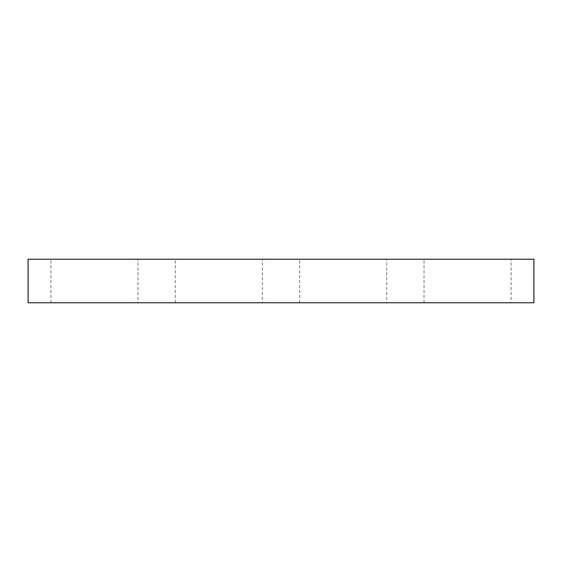 <?xml version="1.0" encoding="UTF-8"?>
<svg xmlns="http://www.w3.org/2000/svg" width="562" height="562" viewBox="0 0 562 562"><rect width="100%" height="100%" fill="white"/><g stroke="black" fill="none" stroke-linecap="round" stroke-linejoin="round"><path stroke-width="0.42" stroke-dasharray="2.81 2.11" d="M533.9 259.237L28.1 259.237L28.1 302.763L533.9 302.763L533.9 259.237M137.964 302.763L50.903 302.763L137.964 302.763L137.964 259.237L50.903 259.237L137.964 259.237M262.342 302.763L175.281 302.763L262.342 302.763L262.342 259.237L175.281 259.237L262.342 259.237M386.719 302.763L299.658 302.763L386.719 302.763L386.719 259.237L299.658 259.237L386.719 259.237M511.097 302.763L424.036 302.763L511.097 302.763L511.097 259.237L424.036 259.237L511.097 259.237M50.903 302.763L50.903 259.237M175.281 302.763L175.281 259.237M299.658 302.763L299.658 259.237M424.036 302.763L424.036 259.237"/><path stroke-width="0.84" d="M533.9 302.763L533.9 259.237L28.1 259.237L28.1 302.763L533.9 302.763"/></g></svg>
